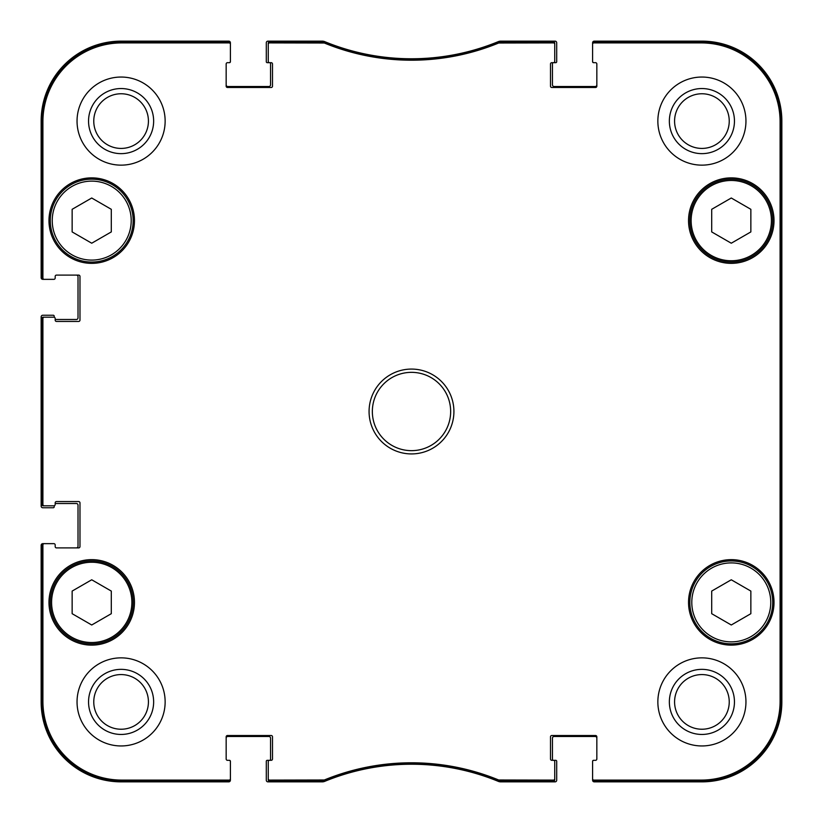 <?xml version="1.0" encoding="UTF-8"?>
<svg xmlns="http://www.w3.org/2000/svg" width="823" height="823" viewBox="0 0 823 823"><rect width="100%" height="100%" fill="white"/><g stroke="black" fill="none" stroke-linecap="round" stroke-linejoin="round"><path stroke-width="1.23" d="M731.277 198.004L750.854 209.309L750.854 231.921L731.277 243.217L711.7 231.921L711.7 209.309L731.277 198.004M111.3 209.309L111.3 231.921L91.723 243.217L72.146 231.921L72.146 209.309L91.723 198.004L111.3 209.309M111.3 613.691L91.723 624.996L72.146 613.691L72.146 591.079L91.723 579.783L111.3 591.079L111.3 613.691M750.854 591.079L750.854 613.691L731.277 624.996L711.7 613.691L711.7 591.079L731.277 579.783L750.854 591.079M50.285 220.615A41.438 41.438 0 0 0 112.442 256.498A41.438 41.438 0 0 0 112.442 184.722A41.438 41.438 0 0 0 50.285 220.615M48.979 220.615A42.745 42.745 0 0 1 113.101 183.601A42.745 42.745 0 0 1 113.101 257.63A42.745 42.745 0 0 1 48.979 220.615M498.944 41.798L498.45 41.901A228.413 228.413 0 0 1 324.55 41.901L269.563 41.798A1.307 1.307 -90 0 0 268.257 43.105L268.257 44.216A1.307 1.307 -90 0 1 269.563 42.909L324.334 43.012A229.524 229.524 0 0 0 498.666 43.012L553.437 42.909A1.307 1.307 -90 0 1 554.743 44.216L554.743 43.105A1.307 1.307 -90 0 0 553.437 41.798L498.944 41.798L499.16 42.909M593.897 41.798A1.307 1.307 -90 0 0 592.601 43.105L592.601 44.216A1.307 1.307 -90 0 1 593.897 42.909L701.258 42.909A78.833 78.833 0 0 1 780.091 121.742L780.091 701.258A78.833 78.833 0 0 1 701.258 780.091L593.897 780.091A1.307 1.307 90 0 1 592.601 778.784L592.601 779.895A1.307 1.307 90 0 0 593.897 781.202L701.258 781.202A79.944 79.944 0 0 0 781.202 701.258L781.202 121.742A79.944 79.944 0 0 0 701.258 41.798L593.897 41.798L593.897 42.909M553.437 781.202A1.307 1.307 90 0 0 554.743 779.895L554.743 778.784A1.307 1.307 90 0 1 553.437 780.091L498.666 779.988A229.524 229.524 0 0 0 324.334 779.988L269.563 780.091A1.307 1.307 90 0 1 268.257 778.784L268.257 779.895A1.307 1.307 90 0 0 269.563 781.202L324.55 781.099A228.413 228.413 0 0 1 498.45 781.099L553.437 781.202L553.437 780.091M229.103 781.202A1.307 1.307 90 0 0 230.399 779.895L230.399 778.784A1.307 1.307 90 0 1 229.103 780.091L121.742 780.091A78.833 78.833 0 0 1 42.909 701.258L42.909 544.96A1.307 1.307 180 0 1 44.216 543.653L43.105 543.653A1.307 1.307 180 0 0 41.798 544.96L41.798 701.258A79.944 79.944 0 0 0 121.742 781.202L229.103 781.202L229.103 780.091M41.798 504.499A1.307 1.307 180 0 0 43.105 505.806L44.216 505.806A1.307 1.307 180 0 1 42.909 504.499L42.909 318.501A1.307 1.307 180 0 1 44.216 317.194L43.105 317.194A1.307 1.307 180 0 0 41.798 318.501L41.798 504.499L42.909 504.499M41.798 278.04A1.307 1.307 180 0 0 43.105 279.347L44.216 279.347A1.307 1.307 180 0 1 42.909 278.04L42.909 121.742A78.833 78.833 0 0 1 121.742 42.909L229.103 42.909A1.307 1.307 -90 0 1 230.399 44.216L230.399 43.105A1.307 1.307 -90 0 0 229.103 41.798L121.742 41.798A79.944 79.944 0 0 0 41.798 121.742L41.798 278.04L42.909 278.04M689.839 602.385A41.438 41.438 0 0 0 751.996 638.278A41.438 41.438 0 0 0 751.996 566.502A41.438 41.438 0 0 0 689.839 602.385M751.996 256.498A41.438 41.438 0 0 0 751.996 184.722A41.438 41.438 0 0 0 689.839 220.615A41.438 41.438 0 0 0 751.996 256.498M751.337 255.377A40.132 40.132 0 0 0 751.337 185.854A40.132 40.132 0 0 0 691.135 220.615A40.132 40.132 0 0 0 751.337 255.377A40.132 40.132 0 0 1 691.135 220.615A40.132 40.132 0 0 1 751.337 185.854A40.132 40.132 0 0 1 751.337 255.377M50.285 602.385A41.438 41.438 0 0 0 112.442 638.278A41.438 41.438 0 0 0 112.442 566.502A41.438 41.438 0 0 0 50.285 602.385M780.78 528.973L780.78 594.227L780.502 528.973M780.78 228.773L780.78 294.027L780.502 228.773M780.976 411.51L780.677 378.261L780.677 444.708L780.976 411.51M734.455 701.906A32.55 32.55 0 0 0 685.631 673.718A32.55 32.55 0 0 0 685.631 730.094A32.55 32.55 0 0 0 734.455 701.906M729.24 701.906A27.334 27.334 0 0 1 688.244 725.577A27.334 27.334 0 0 1 688.244 678.234A27.334 27.334 0 0 1 729.24 701.906M734.455 121.094A32.55 32.55 0 0 0 685.631 92.906A32.55 32.55 0 0 0 685.631 149.282A32.55 32.55 0 0 0 734.455 121.094M729.24 121.094A27.334 27.334 0 0 1 688.244 144.766A27.334 27.334 0 0 1 688.244 97.423A27.334 27.334 0 0 1 729.24 121.094M153.644 121.094A32.55 32.55 0 0 0 104.819 92.906A32.55 32.55 0 0 0 104.819 149.282A32.55 32.55 0 0 0 153.644 121.094M148.428 121.094A27.334 27.334 0 0 1 107.432 144.766A27.334 27.334 0 0 1 107.432 97.423A27.334 27.334 0 0 1 148.428 121.094M153.644 701.906A32.55 32.55 0 0 0 104.819 673.718A32.55 32.55 0 0 0 104.819 730.094A32.55 32.55 0 0 0 153.644 701.906M148.428 701.906A27.334 27.334 0 0 1 107.432 725.577A27.334 27.334 0 0 1 107.432 678.234A27.334 27.334 0 0 1 148.428 701.906M657.855 121.094A44.051 44.051 0 0 1 723.931 82.948A44.051 44.051 0 0 1 723.931 159.24A44.051 44.051 0 0 1 657.855 121.094M77.043 121.094A44.051 44.051 0 0 1 143.12 82.948A44.051 44.051 0 0 1 143.12 159.24A44.051 44.051 0 0 1 77.043 121.094M77.043 701.906A44.051 44.051 0 0 1 143.12 663.76A44.051 44.051 0 0 1 143.12 740.052A44.051 44.051 0 0 1 77.043 701.906M657.855 701.906A44.051 44.051 0 0 1 723.931 663.76A44.051 44.051 0 0 1 723.931 740.052A44.051 44.051 0 0 1 657.855 701.906M688.532 220.615A42.745 42.745 0 0 1 752.644 183.601A42.745 42.745 0 0 1 752.644 257.63A42.745 42.745 0 0 1 688.532 220.615M48.979 602.385A42.745 42.745 0 0 1 113.101 565.37A42.745 42.745 0 0 1 113.101 639.399A42.745 42.745 0 0 1 48.979 602.385M688.532 602.385A42.745 42.745 0 0 1 752.644 565.37A42.745 42.745 0 0 1 752.644 639.399A42.745 42.745 0 0 1 688.532 602.385M450.654 411.5A39.154 39.154 0 0 1 391.923 445.408A39.154 39.154 0 0 1 391.923 377.592A39.154 39.154 0 0 1 450.654 411.5M453.915 411.5A42.415 42.415 0 0 0 390.287 374.763A42.415 42.415 0 0 0 390.287 448.237A42.415 42.415 0 0 0 453.915 411.5M268.257 44.216L268.257 61.386A1.307 1.307 0 0 0 269.563 62.682L271.189 62.682A1.307 1.307 0 0 1 272.495 63.988L272.495 86.178A1.307 1.307 0 0 1 271.189 87.485L227.467 87.485A1.307 1.307 0 0 1 226.16 86.178L226.16 63.988A1.307 1.307 0 0 1 227.467 62.682L229.103 62.682A1.307 1.307 0 0 0 230.399 61.386L230.399 44.216M44.216 279.347L53.876 279.347A1.307 1.307 0 0 0 55.182 278.04L55.182 276.415A1.307 1.307 0 0 1 56.489 275.108L78.679 275.108A1.307 1.307 0 0 1 79.975 276.415L79.975 320.137A1.307 1.307 0 0 1 78.679 321.443L56.489 321.443A1.307 1.307 0 0 1 55.182 320.137L55.182 318.501A1.307 1.307 0 0 0 53.876 317.194L44.216 317.194M44.216 505.806L53.876 505.806A1.307 1.307 0 0 0 55.182 504.499L55.182 502.863A1.307 1.307 0 0 1 56.489 501.557L78.679 501.557A1.307 1.307 0 0 1 79.975 502.863L79.975 546.585A1.307 1.307 0 0 1 78.679 547.892L56.489 547.892A1.307 1.307 0 0 1 55.182 546.585L55.182 544.96A1.307 1.307 0 0 0 53.876 543.653L44.216 543.653M230.399 778.784L230.399 761.614A1.307 1.307 0 0 0 229.103 760.318L227.467 760.318A1.307 1.307 0 0 1 226.16 759.012L226.16 736.822A1.307 1.307 0 0 1 227.467 735.515L271.189 735.515A1.307 1.307 0 0 1 272.495 736.822L272.495 759.012A1.307 1.307 0 0 1 271.189 760.318L267.28 760.318A0.977 0.977 0 0 0 266.292 761.296L266.292 780.214A1.636 1.636 0 0 0 267.928 781.85L322.235 781.85A6.522 6.522 0 0 0 324.715 781.356A228.413 228.413 0 0 1 498.285 781.356A6.522 6.522 0 0 0 500.765 781.85L555.072 781.85A1.636 1.636 0 0 0 556.708 780.214L556.708 761.296A0.977 0.977 0 0 0 555.72 760.318L553.437 760.318A1.307 1.307 0 0 1 554.743 761.614L554.743 778.784M268.257 778.784L268.257 761.614A1.307 1.307 0 0 1 269.563 760.318A0.977 0.977 0 0 0 270.541 759.331L270.541 738.128A1.636 1.636 0 0 0 268.905 736.492L227.796 736.492A1.636 1.636 0 0 0 226.16 738.128M596.84 738.128A1.636 1.636 0 0 0 595.204 736.492L554.095 736.492A1.636 1.636 0 0 0 552.459 738.128L552.459 759.331A0.977 0.977 0 0 0 553.437 760.318L551.811 760.318A1.307 1.307 0 0 1 550.505 759.012L550.505 736.822A1.307 1.307 0 0 1 551.811 735.515L595.533 735.515A1.307 1.307 0 0 1 596.84 736.822L596.84 759.012A1.307 1.307 0 0 1 595.533 760.318L593.897 760.318A1.307 1.307 0 0 0 592.601 761.614L592.601 778.784M592.601 44.216L592.601 61.386A1.307 1.307 0 0 0 593.897 62.682L595.533 62.682A1.307 1.307 0 0 1 596.84 63.988L596.84 86.178A1.307 1.307 0 0 1 595.533 87.485L551.811 87.485A1.307 1.307 0 0 1 550.505 86.178L550.505 63.988A1.307 1.307 0 0 1 551.811 62.682L555.72 62.682A0.977 0.977 0 0 0 556.708 61.704L556.708 42.786A1.636 1.636 0 0 0 555.072 41.15L500.765 41.15A6.522 6.522 0 0 0 498.285 41.644A228.413 228.413 0 0 1 324.715 41.644A6.522 6.522 0 0 0 322.235 41.15L267.928 41.15A1.636 1.636 0 0 0 266.292 42.786L266.292 61.704A0.977 0.977 0 0 0 267.28 62.682L269.563 62.682A0.977 0.977 0 0 1 270.541 63.669L270.541 84.872A1.636 1.636 0 0 1 268.905 86.508L227.796 86.508A1.636 1.636 0 0 1 226.16 84.872M554.743 44.216L554.743 61.386A1.307 1.307 0 0 1 553.437 62.682A0.977 0.977 0 0 0 552.459 63.669L552.459 84.872A1.636 1.636 0 0 0 554.095 86.508L595.204 86.508A1.636 1.636 0 0 0 596.84 84.872M595.862 62.682L593.578 62.682A0.977 0.977 0 0 1 592.601 61.704L592.601 42.786A1.636 1.636 0 0 1 594.227 41.15L701.906 41.15A79.944 79.944 0 0 1 781.85 121.094L781.85 701.906A79.944 79.944 0 0 1 701.906 781.85L594.227 781.85A1.636 1.636 0 0 1 592.601 780.214L592.601 761.296A0.977 0.977 0 0 1 593.578 760.318L595.862 760.318M53.228 279.347L42.786 279.347A1.636 1.636 0 0 1 41.15 277.721L41.15 121.094A79.944 79.944 0 0 1 121.094 41.15L228.773 41.15A1.636 1.636 0 0 1 230.399 42.786L230.399 61.704A0.977 0.977 0 0 1 229.422 62.682L227.138 62.682M76.395 275.108A1.636 1.636 0 0 1 78.02 276.734L78.02 317.853A1.636 1.636 0 0 1 76.395 319.489L55.182 319.489L55.182 318.501M54.205 317.246L54.205 316.217A0.977 0.977 0 0 0 53.228 315.24L42.786 315.24A1.636 1.636 0 0 0 41.15 316.876L41.15 506.124A1.636 1.636 0 0 0 42.786 507.76L53.228 507.76A0.977 0.977 0 0 0 54.205 506.783L54.205 505.754M55.182 503.511L76.395 503.511A1.636 1.636 0 0 1 78.02 505.147L78.02 546.266A1.636 1.636 0 0 1 76.395 547.892M53.228 543.653L42.786 543.653A1.636 1.636 0 0 0 41.15 545.279L41.15 701.906A79.944 79.944 0 0 0 121.094 781.85L228.773 781.85A1.636 1.636 0 0 0 230.399 780.214L230.399 761.296A0.977 0.977 0 0 0 229.422 760.318L227.138 760.318M596.84 63.988A1.307 1.307 0 0 0 595.533 62.682M43.105 279.347L53.876 279.347M56.489 275.108A1.307 1.307 0 0 0 55.182 276.415M55.182 546.585L55.182 544.96M53.876 543.653L43.105 543.653M52.24 220.615A39.483 39.483 0 0 1 111.465 186.42A39.483 39.483 0 0 1 111.465 254.811A39.483 39.483 0 0 1 52.24 220.615M51.592 602.385A40.132 40.132 0 0 1 111.794 567.623A40.132 40.132 0 0 1 111.794 637.146A40.132 40.132 0 0 1 51.592 602.385M691.793 602.385A39.483 39.483 0 0 1 751.018 568.189A39.483 39.483 0 0 1 751.018 636.58A39.483 39.483 0 0 1 691.793 602.385M781.202 701.258L780.091 701.258M781.202 121.742L780.091 121.742M498.45 41.901L498.666 43.012M324.334 43.012L324.55 41.901M324.056 41.798L323.84 42.909M498.944 781.202L499.16 780.091M498.666 779.988L498.45 781.099M324.55 781.099L324.334 779.988M323.84 780.091L324.056 781.202M269.563 781.202L269.563 780.091M553.437 41.798L553.437 42.909M269.563 42.909L269.563 41.798M229.103 41.798L229.103 42.909M41.798 121.742L42.909 121.742M41.798 318.501L42.909 318.501M41.798 544.96L42.909 544.96M41.798 701.258L42.909 701.258M593.897 781.202L593.897 780.091M701.258 41.798L701.258 42.909M121.742 781.202L121.742 780.091M701.258 781.202L701.258 780.091M121.742 41.798L121.742 42.909"/></g></svg>
